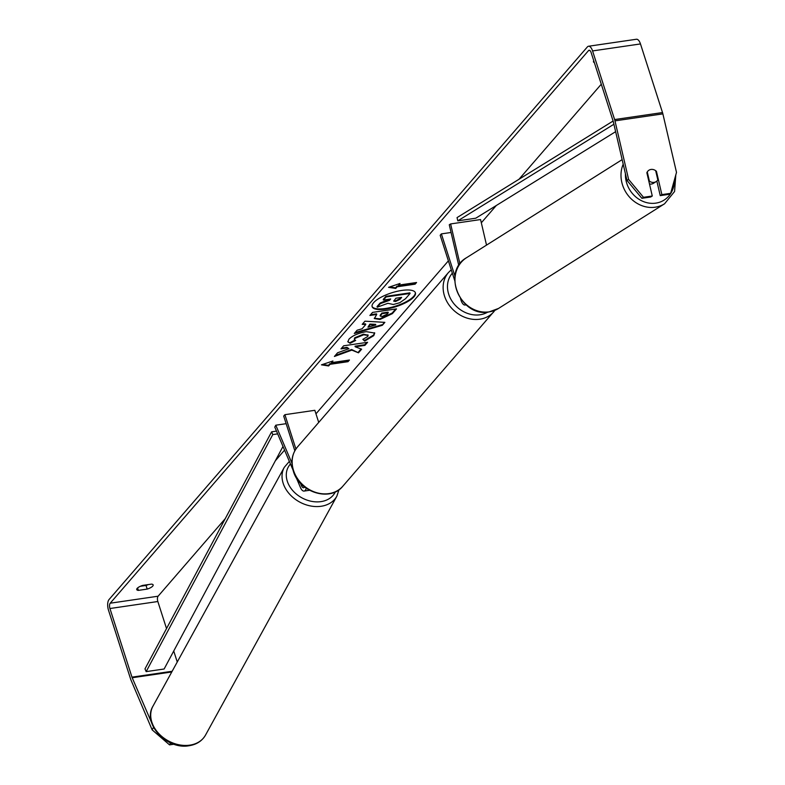 <?xml version="1.0" encoding="UTF-8"?>
<svg xmlns="http://www.w3.org/2000/svg" width="785" height="785" viewBox="0 0 785 785"><rect width="100%" height="100%" fill="white"/><g stroke="black" fill="none" stroke-linecap="round" stroke-linejoin="round"><path stroke-width="1.18" d="M291.941 463.228L275.79 425.195L274.779 427.089L293.001 469.979M296.082 477.251L300.488 487.613A8.085 3.562 -98.3 0 0 304.08 491.076A8.085 3.562 -98.3 0 0 306.258 488.26M300.39 483.118L301.489 485.719A4.72 2.07 -98.3 0 0 303.589 487.74A4.72 2.07 -98.3 0 0 304.521 486.975M318.72 422.418L314.834 410.31L284.896 414.686L283.699 416.07L294.836 450.767M295.916 449.01L284.896 414.686M275.79 425.195L286.142 423.684M372.061 306.395A22.726 7.251 162.2 0 0 391.038 307.396A22.726 7.251 162.2 0 0 413.783 296.2A22.726 7.251 162.2 0 0 415.304 292.511M413.98 296.808A22.726 7.251 162.2 0 0 415.422 292.815A22.726 7.251 162.2 0 0 396.798 291.402A22.726 7.251 162.2 0 0 373.582 302.716A22.726 7.251 162.2 0 0 372.139 306.709A22.726 7.251 162.2 0 0 390.763 308.122A22.726 7.251 162.2 0 0 413.98 296.808M601.281 84.211L518.993 179.274M496.277 205.523L481.323 222.793M448.392 260.846L315.962 413.832M284.562 450.119L275.398 460.707M225.236 518.659L158.109 596.207A4.043 1.776 -98.3 0 0 157.844 601.516L166.518 628.559M626.98 180.413L628.599 179.402L643.494 197.3L641.875 198.301L626.98 180.413L613.35 121.871A4.043 1.776 -98.3 0 0 613.163 121.214L591.134 52.585A4.043 1.776 -98.3 0 0 589.113 50.25A4.043 1.776 -98.3 0 0 588.524 50.603L110.204 603.204A4.043 1.776 -98.3 0 0 109.939 608.522L131.968 677.141A4.043 1.776 -98.3 0 0 132.194 677.749L153.958 728.107M351.817 350.13L358.49 352.818L361.64 349.178L355.222 346.784L364.937 345.361L367.596 342.299L343.644 345.792L340.984 348.864L347.176 347.961L348.913 348.687L337.599 352.769L334.41 356.459L351.817 350.13L351.621 349.521L358.49 352.818M362.071 328.797L365.781 324.509L362.209 324.352L364.947 321.183L384.866 322.36L382.324 325.304L354.29 333.488L357.126 330.22L362.071 328.797M594.323 62.545A6.741 2.149 -17.8 0 1 593.48 61.887A6.741 2.149 -17.8 0 1 593.784 60.847M138.376 590.389L147.188 589.093A6.741 2.149 162.2 0 0 152.722 586.11A6.741 2.149 162.2 0 0 153.154 584.923A6.741 2.149 162.2 0 0 151.505 584.118L142.684 585.404A6.741 2.149 162.2 0 0 136.727 589.574A6.741 2.149 162.2 0 0 138.376 590.389L137.591 587.955M328.63 365.967L321.448 364.839L332.938 360.982L331.505 362.65L349.462 360.021L348.03 361.679L330.063 364.309L328.63 365.967L328.434 365.359L322.615 364.446M398.603 285.132L400.036 283.464L388.546 287.32L395.728 288.448L397.161 286.79L415.128 284.16L416.56 282.502L398.603 285.132L399.025 283.807M379.999 319.466L374.337 318.573L376.741 314.461L369.902 315.462L372.561 312.391L396.513 308.888L392.402 313.637L379.999 319.466L379.803 318.857L374.278 318.249M350.11 343.29L347.863 341.818L348.952 339.179C352.524 335.607 358.303 333.105 366.281 331.653L374.73 333.056L373.748 335.666L364.691 341.092L362.827 339.346L367.723 336.52L368.126 335.43L363.681 334.802L354.928 338.384L354.447 339.601L355.674 340.464L350.11 343.29L347.804 341.504M147.188 589.093L146.02 585.453A6.741 2.149 162.2 0 0 148.326 584.58M628.599 179.402L614.969 120.87A8.085 3.562 -98.3 0 0 614.606 119.555L592.567 50.927A8.085 3.562 -98.3 0 0 588.524 46.246A8.085 3.562 -98.3 0 0 587.347 46.953L109.027 599.563A8.085 3.562 -98.3 0 0 108.497 610.181L130.526 678.809A8.085 3.562 -98.3 0 0 130.977 680.026L152.143 729.854L153.36 727.587M140.378 586.277L146.02 585.453M656.849 181.07L660.244 195.622L669.036 194.337L670.655 193.336L676.503 172.406L662.874 113.874A8.085 3.562 -98.3 0 0 662.511 112.559L640.472 43.931A8.085 3.562 -98.3 0 0 636.429 39.25L588.524 46.246M173.73 651.01L177.253 662M170.59 742.885L169.531 744.867L152.143 729.854M169.531 744.867L173.985 744.219M641.875 198.301L650.657 197.015L652.276 196.014L643.494 197.3M653.218 169.54A6.741 5.946 58.2 0 0 651.04 169.432A6.741 5.946 58.2 0 0 648.999 170.178A6.741 5.946 58.2 0 0 646.86 172.729L652.276 196.014M660.244 195.622L661.863 194.611L670.655 193.336M661.863 194.611L656.437 171.326A6.741 5.946 58.2 0 0 655.681 170.688A6.741 5.976 57.8 0 0 651.03 169.442A6.741 5.976 57.8 0 0 648.969 170.198M655.907 171.65L656.437 171.326M389.86 299.105L380.126 303.02L377.045 306.572L377.242 307.18L380.323 303.628L389.527 300.331L390.685 298.977L383.423 300.037L386.083 296.965L410.084 293.462L405.541 298.702L399.81 302.706L393.305 304.511L387.908 303.304L377.242 307.18M383.423 300.037L383.227 299.438L385.886 296.357L409.888 292.854L410.084 293.462M385.886 296.357L386.083 296.965M389.331 299.723L389.527 300.331M380.126 303.02L380.323 303.628M331.918 361.326L331.505 362.65M330.063 364.309L329.867 363.7L347.834 361.08L348.03 361.679M347.834 361.08L348.638 360.148M329.867 363.7L328.434 365.359M415.736 282.62L415.128 284.16M389.723 286.927L395.532 287.84L396.965 286.182L397.161 286.79M396.965 286.182L414.931 283.552M395.532 287.84L395.728 288.448M362.709 323.773L365.584 323.901L365.781 324.509M384.179 322.321L382.324 325.304M382.128 324.696L355.065 332.604M375.789 324.951L375.593 324.342L369.902 324.087L367.959 327.168L375.789 324.951L370.098 324.696L367.959 327.168M369.902 324.087L370.098 324.696M370.53 314.726L376.545 313.853L376.741 314.461M395.679 309.005L392.206 313.029L379.803 318.857M388.281 312.773L381.942 313.696L380.274 316.11L382.275 316.453L387.034 314.216L388.281 312.773L388.084 312.165L381.745 313.087L380.303 315.756M381.745 313.087L381.942 313.696M335.274 355.468L351.621 349.521M341.612 348.138L346.98 347.353L348.913 348.687M346.98 347.353L347.176 347.961M355.222 346.784L355.026 346.175L364.74 344.752L364.937 345.361M364.74 344.752L366.772 342.417M358.294 352.21L361.09 348.972M374.602 332.762L373.562 335.058L364.495 340.484L364.691 341.092M364.495 340.484L363.141 339.218M367.949 335.156L363.416 334.204L354.732 337.776L354.418 339.277M354.928 340.131L349.914 342.682M395.561 301.479L399.918 299.389L401.665 297.378L395.905 298.221L393.736 301.175L395.561 301.479L395.365 300.871L399.722 298.781L400.841 297.495M393.776 300.812L395.365 300.871M458.783 265.556L449.275 224.765L450.629 223.931L480.567 219.555L486.523 245.116M450.629 223.931L459.932 263.868M465.917 304.678A8.085 3.562 81.7 0 1 465.112 305.031A8.085 3.562 81.7 0 1 461.07 300.351L460.51 298.585M454.966 276.232L441.376 233.891L451.071 232.478M454.701 280.5L440.179 235.274L441.376 233.891M649.48 184.004A6.741 5.976 57.8 0 0 651.413 184.043A6.741 5.976 57.8 0 0 653.503 183.278L656.132 181.61A6.741 5.976 57.8 0 0 657.83 179.912L655.671 170.669M647.262 171.935L649.401 181.158A6.741 5.976 57.8 0 0 654.042 182.385A6.741 5.976 57.8 0 0 656.132 181.61M649.401 181.158L648.891 181.482M613.105 121.037L457.047 217.602L457.802 220.84L475.769 218.21L615.626 131.674M613.899 124.246L457.802 220.84M271.62 431.838L272.787 434.586L146.157 671.626L144.989 668.879L271.62 431.838L276.497 431.122M272.787 434.586L277.664 433.879M146.157 671.626L164.124 669.006L283.002 446.459M301.489 485.719L302.814 485.532M205.513 735.103A29.987 22.991 -151.2 0 1 189.636 745.171A29.987 22.991 -151.2 0 1 158.815 733.602A29.987 22.991 -151.2 0 1 152.947 706.206L284.268 467.34A29.987 22.991 28.8 0 0 290.126 494.736A29.987 22.991 28.8 0 0 320.957 506.296A29.987 22.991 28.8 0 0 336.824 496.228L205.513 735.103C202.02 741.06 196.495 744.612 188.94 745.75C166.96 749.901 142.154 723.829 152.947 706.206M335.362 491.832A26.621 20.41 -151.2 0 1 320.829 501.644A26.621 20.41 -151.2 0 1 291.922 489.604A26.621 20.41 -151.2 0 1 290.46 464.004M588.524 50.603L589.77 50.417M110.204 603.204L158.109 596.207M132.194 677.749L171.778 671.97M131.968 677.141L172.16 671.273M109.939 608.522L157.844 601.516M614.969 120.87L662.874 113.874M614.606 119.555L662.511 112.559M592.567 50.927L640.472 43.931M379.734 318.867L379.93 319.475M392.206 313.029L392.402 313.637M380.489 314.549L380.686 315.158M373.562 335.058L373.748 335.666M363.484 334.194L363.681 334.802M363.416 334.204L363.612 334.812M354.732 337.776L354.928 338.384M395.444 300.861L395.63 301.469M399.722 298.781L399.918 299.389M493.824 311.763A29.987 25.179 -139.1 0 1 466.781 318.013A29.987 25.179 -139.1 0 1 444.506 296.033A29.987 25.179 -139.1 0 1 448.48 272.513L297.505 446.93A29.987 25.179 40.9 0 0 293.531 470.45A29.987 25.179 40.9 0 0 315.805 492.43A29.987 25.179 40.9 0 0 342.849 486.19L495.011 310.271M452.346 273.19A26.621 22.343 40.9 0 0 448.696 294.208A26.621 22.343 40.9 0 0 487.77 312.096M622.142 159.63L466.575 257.686A29.987 26.592 57.8 0 0 457.498 292.295A29.987 26.592 57.8 0 0 489.271 311.841A29.987 26.592 57.8 0 0 498.553 308.426L664.581 203.776A29.987 26.592 -122.2 0 1 655.289 207.191A29.987 26.592 -122.2 0 1 627.598 194.778A29.987 26.592 -122.2 0 1 623.202 164.183M625.429 173.75A26.621 23.599 57.8 0 0 655.858 203.129A26.621 23.599 57.8 0 0 674.403 179.922M309.525 490.282L304.08 491.076M336.824 496.228L339.012 489.693M289.351 461.394L284.268 467.34M380.274 316.11L380.077 315.501M368.126 335.43L367.929 334.822M354.447 339.601L354.251 338.992M466.153 304.874L465.112 305.031M342.849 486.19C330.2 502.272 299.075 492.264 293.315 471.049C290.568 461.835 291.961 453.799 297.505 446.93M451.267 269.814L448.48 272.513M466.575 257.686C441.278 271.718 460.589 317.876 489.006 311.939L498.553 308.426M664.581 203.776L674.58 191.481L675.807 174.898"/></g></svg>
